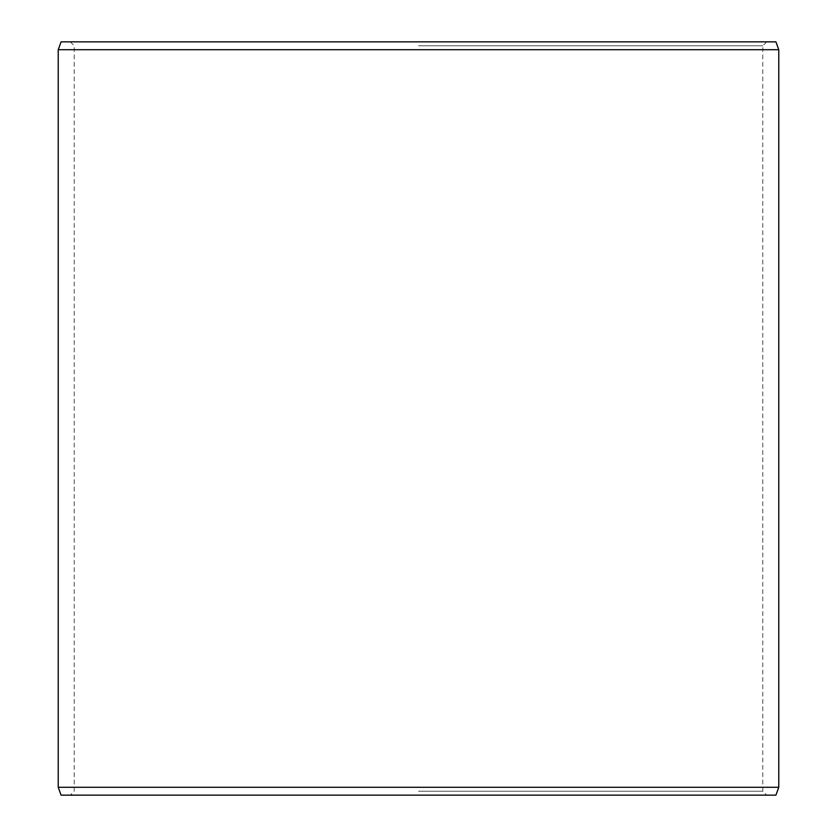 <?xml version="1.0" encoding="UTF-8"?>
<svg xmlns="http://www.w3.org/2000/svg" width="837" height="837" viewBox="0 0 837 837"><rect width="100%" height="100%" fill="white"/><g stroke="black" fill="none" stroke-linecap="round" stroke-linejoin="round"><path stroke-width="0.63" stroke-dasharray="4.18 3.14" d="M775.909 795.15L61.091 795.15M418.5 791.216L762.789 791.216L418.5 791.216M418.5 45.784L762.789 45.784L418.5 45.784M775.909 41.85L61.091 41.85M778.776 49.707L58.224 49.707M58.224 787.293L778.776 787.293M70.277 41.85L74.211 45.784L74.211 791.216L70.277 795.15M766.723 41.85L762.789 45.784L762.789 791.216L766.723 795.15"/><path stroke-width="1.26" d="M61.091 41.85L775.909 41.85L778.776 49.707L58.224 49.707L61.091 41.85M58.224 787.293L61.091 795.15L775.909 795.15L778.776 787.293L58.224 787.293L58.224 49.707M778.776 787.293L778.776 49.707"/></g></svg>
